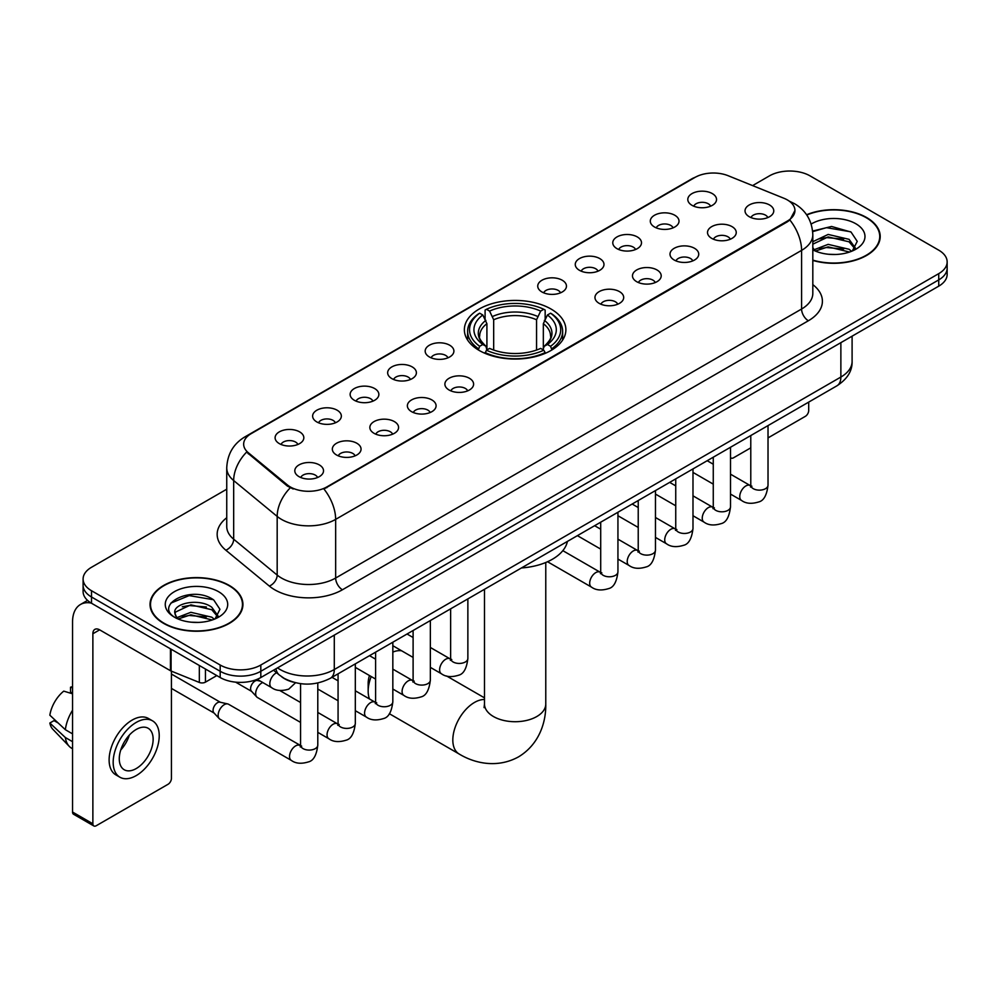 <?xml version="1.0" encoding="UTF-8"?>
<svg xmlns="http://www.w3.org/2000/svg" width="997" height="997" viewBox="0 0 997 997"><rect width="100%" height="100%" fill="white"/><g stroke="black" fill="none" stroke-linecap="round" stroke-linejoin="round"><path stroke-width="1.5" d="M551.017 309.02A50.76 29.312 0 0 0 495.696 302.664A50.76 29.312 0 0 0 464.365 329.745A50.76 29.312 0 0 0 479.233 350.47A50.76 29.312 0 0 0 534.542 356.826A50.76 29.312 0 0 0 565.885 329.745A50.76 29.312 0 0 0 551.017 309.02M654.493 226.992A14.369 8.3 180 0 1 651.652 224.649A14.369 8.3 180 0 1 656.4 214.33A14.369 8.3 180 0 1 674.819 215.265A14.369 8.3 180 0 1 677.661 224.649A14.369 8.3 180 0 1 654.493 226.992M673.062 227.852A8.624 4.973 0 0 0 670.757 225.422A8.624 4.973 0 0 0 662.257 224.163A8.624 4.973 0 0 0 656.25 227.852M616.981 248.652A14.369 8.3 180 0 1 614.127 246.309A14.369 8.3 180 0 1 618.888 236.002A14.369 8.3 180 0 1 637.295 236.925A14.369 8.3 180 0 1 640.149 246.309A14.369 8.3 180 0 1 616.981 248.652M635.55 249.512A8.624 4.973 0 0 0 633.232 247.094A8.624 4.973 0 0 0 624.745 245.823A8.624 4.973 0 0 0 618.726 249.512M579.456 270.312A14.369 8.3 180 0 1 576.615 267.969A14.369 8.3 180 0 1 581.363 257.662A14.369 8.3 180 0 1 599.783 258.584A14.369 8.3 180 0 1 602.624 267.969A14.369 8.3 180 0 1 579.456 270.312M598.026 271.172A8.624 4.973 0 0 0 595.707 268.754A8.624 4.973 0 0 0 587.221 267.483A8.624 4.973 0 0 0 581.214 271.172M541.944 291.971A14.369 8.3 180 0 1 539.09 289.629A14.369 8.3 180 0 1 543.851 279.322A14.369 8.3 180 0 1 562.258 280.244A14.369 8.3 180 0 1 565.112 289.629A14.369 8.3 180 0 1 541.944 291.971M560.513 292.831A8.624 4.973 0 0 0 558.195 290.414A8.624 4.973 0 0 0 549.708 289.155A8.624 4.973 0 0 0 543.689 292.831M429.383 356.963A14.369 8.3 180 0 1 426.529 354.608A14.369 8.3 180 0 1 431.29 344.301A14.369 8.3 180 0 1 449.697 345.224A14.369 8.3 180 0 1 452.551 354.608A14.369 8.3 180 0 1 429.383 356.963M447.952 357.823A8.624 4.973 0 0 0 445.634 355.393A8.624 4.973 0 0 0 437.147 354.134A8.624 4.973 0 0 0 431.128 357.823M391.871 378.623A14.369 8.3 180 0 1 389.017 376.28A14.369 8.3 180 0 1 393.778 365.961A14.369 8.3 180 0 1 412.185 366.896A14.369 8.3 180 0 1 415.039 376.28A14.369 8.3 180 0 1 391.871 378.623M410.428 379.483A8.624 4.973 0 0 0 408.122 377.053A8.624 4.973 0 0 0 399.623 375.794A8.624 4.973 0 0 0 393.616 379.483M354.346 400.283A14.369 8.3 180 0 1 351.492 397.94A14.369 8.3 180 0 1 356.253 387.621A14.369 8.3 180 0 1 374.66 388.556A14.369 8.3 180 0 1 377.514 397.94A14.369 8.3 180 0 1 354.346 400.283M372.915 401.143A8.624 4.973 0 0 0 370.597 398.713A8.624 4.973 0 0 0 362.11 397.454A8.624 4.973 0 0 0 356.091 401.143M316.822 421.943A14.369 8.3 180 0 1 313.98 419.6A14.369 8.3 180 0 1 318.741 409.293A14.369 8.3 180 0 1 337.148 410.216A14.369 8.3 180 0 1 339.989 419.6A14.369 8.3 180 0 1 316.822 421.943M335.391 422.803A8.624 4.973 0 0 0 333.085 420.385A8.624 4.973 0 0 0 324.586 419.114A8.624 4.973 0 0 0 318.579 422.803M279.31 443.603A14.369 8.3 180 0 1 276.456 441.26A14.369 8.3 180 0 1 281.216 430.953A14.369 8.3 180 0 1 299.623 431.875A14.369 8.3 180 0 1 302.477 441.26A14.369 8.3 180 0 1 279.31 443.603M297.879 444.463A8.624 4.973 0 0 0 295.561 442.045A8.624 4.973 0 0 0 287.074 440.774A8.624 4.973 0 0 0 281.054 444.463M692.018 205.332A14.369 8.3 180 0 1 689.164 202.989A14.369 8.3 180 0 1 693.924 192.67A14.369 8.3 180 0 1 712.332 193.605A14.369 8.3 180 0 1 715.185 202.989A14.369 8.3 180 0 1 692.018 205.332M710.587 206.192A8.624 4.973 0 0 0 708.269 203.762A8.624 4.973 0 0 0 699.782 202.503A8.624 4.973 0 0 0 693.762 206.192M711.721 238.37A14.369 8.3 180 0 1 708.879 236.027A14.369 8.3 180 0 1 713.628 225.708A14.369 8.3 180 0 1 732.047 226.643A14.369 8.3 180 0 1 734.889 236.027A14.369 8.3 180 0 1 711.721 238.37M730.29 239.23A8.624 4.973 0 0 0 727.972 236.8A8.624 4.973 0 0 0 719.485 235.541A8.624 4.973 0 0 0 713.478 239.23M674.209 260.03A14.369 8.3 180 0 1 671.355 257.687A14.369 8.3 180 0 1 676.116 247.381A14.369 8.3 180 0 1 694.523 248.303A14.369 8.3 180 0 1 697.377 257.687A14.369 8.3 180 0 1 674.209 260.03M692.778 260.89A8.624 4.973 0 0 0 690.46 258.472A8.624 4.973 0 0 0 681.973 257.201A8.624 4.973 0 0 0 675.954 260.89M636.684 281.69A14.369 8.3 180 0 1 633.83 279.347A14.369 8.3 180 0 1 638.591 269.04A14.369 8.3 180 0 1 656.998 269.963A14.369 8.3 180 0 1 659.852 279.347A14.369 8.3 180 0 1 636.684 281.69M655.253 282.55A8.624 4.973 0 0 0 652.935 280.132A8.624 4.973 0 0 0 644.448 278.861A8.624 4.973 0 0 0 638.441 282.55M599.172 303.35A14.369 8.3 180 0 1 596.318 301.007A14.369 8.3 180 0 1 601.079 290.7A14.369 8.3 180 0 1 619.486 291.623A14.369 8.3 180 0 1 622.34 301.007A14.369 8.3 180 0 1 599.172 303.35M617.729 304.21A8.624 4.973 0 0 0 615.423 301.792A8.624 4.973 0 0 0 606.924 300.533A8.624 4.973 0 0 0 600.917 304.21M449.086 390.001A14.369 8.3 180 0 1 446.245 387.659A14.369 8.3 180 0 1 451.005 377.34A14.369 8.3 180 0 1 469.413 378.274A14.369 8.3 180 0 1 472.254 387.659A14.369 8.3 180 0 1 449.086 390.001M467.655 390.861A8.624 4.973 0 0 0 465.35 388.431A8.624 4.973 0 0 0 456.85 387.172A8.624 4.973 0 0 0 450.843 390.861M411.574 411.661A14.369 8.3 180 0 1 408.72 409.318A14.369 8.3 180 0 1 413.481 398.999A14.369 8.3 180 0 1 431.888 399.934A14.369 8.3 180 0 1 434.742 409.318A14.369 8.3 180 0 1 411.574 411.661M430.143 412.521A8.624 4.973 0 0 0 427.825 410.091A8.624 4.973 0 0 0 419.338 408.832A8.624 4.973 0 0 0 413.319 412.521M374.049 433.321A14.369 8.3 180 0 1 371.208 430.978A14.369 8.3 180 0 1 375.956 420.672A14.369 8.3 180 0 1 394.376 421.594A14.369 8.3 180 0 1 397.217 430.978A14.369 8.3 180 0 1 374.049 433.321M392.619 434.181A8.624 4.973 0 0 0 390.313 431.763A8.624 4.973 0 0 0 381.814 430.492A8.624 4.973 0 0 0 375.807 434.181M336.537 454.981A14.369 8.3 180 0 1 333.683 452.638A14.369 8.3 180 0 1 338.444 442.332A14.369 8.3 180 0 1 356.851 443.254A14.369 8.3 180 0 1 359.705 452.638A14.369 8.3 180 0 1 336.537 454.981M355.106 455.841A8.624 4.973 0 0 0 352.788 453.423A8.624 4.973 0 0 0 344.301 452.152A8.624 4.973 0 0 0 338.282 455.841M299.013 476.641A14.369 8.3 180 0 1 296.159 474.298A14.369 8.3 180 0 1 300.92 463.991A14.369 8.3 180 0 1 319.327 464.914A14.369 8.3 180 0 1 322.181 474.298A14.369 8.3 180 0 1 299.013 476.641M317.582 477.501A8.624 4.973 0 0 0 315.264 475.083A8.624 4.973 0 0 0 306.777 473.824A8.624 4.973 0 0 0 300.77 477.501M749.246 216.71A14.369 8.3 180 0 1 746.392 214.367A14.369 8.3 180 0 1 751.152 204.049A14.369 8.3 180 0 1 769.559 204.983A14.369 8.3 180 0 1 772.413 214.367A14.369 8.3 180 0 1 749.246 216.71M767.815 217.57A8.624 4.973 0 0 0 765.497 215.14A8.624 4.973 0 0 0 757.01 213.881A8.624 4.973 0 0 0 750.99 217.57M783.916 198.266A25.86 14.93 180 0 1 787.368 199.936A25.86 14.93 180 0 1 794.945 210.492A25.86 14.93 180 0 1 787.368 221.047L326.854 486.922A25.86 14.93 180 0 1 287.385 484.928L248.34 452.738A25.86 14.93 180 0 1 243.654 444.176A25.86 14.93 180 0 1 251.232 433.62L695.034 177.391A25.86 14.93 180 0 1 728.159 175.721L783.916 198.266M293.168 682.135A28.739 16.588 180 0 1 281.565 676.701M812.817 260.429A46.448 26.819 0 0 0 880.214 236.488A46.448 26.819 0 0 0 866.605 217.533A46.448 26.819 0 0 0 806.598 214.741M229.322 585.463A46.448 26.819 0 0 0 178.7 579.643A46.448 26.819 0 0 0 150.036 604.419A46.448 26.819 0 0 0 163.633 623.387A46.448 26.819 0 0 0 214.255 629.207A46.448 26.819 0 0 0 242.932 604.419A46.448 26.819 0 0 0 229.322 585.463M150.51 606.837A46.448 26.819 0 0 0 150.348 607.547M794.945 210.492L789.873 220.001L787.368 221.82L323.938 489.004A33.524 19.354 60 0 1 335.653 519.375A38.31 22.121 180 0 1 281.478 519.375A38.31 22.121 180 0 1 277.178 516.421L233.672 480.554A38.31 22.121 180 0 1 226.743 467.867L226.743 526.516A38.31 22.121 0 0 0 233.672 539.203L277.178 575.082A38.31 22.121 0 0 0 281.478 578.036A38.31 22.121 0 0 0 335.653 578.036L801.588 309.02A38.31 22.121 0 0 0 812.817 293.38L812.817 234.731A38.31 22.121 180 0 1 801.588 250.372A33.524 19.354 -120 0 0 789.873 220.001M226.743 489.203L91.512 567.281A28.739 16.588 0 0 0 83.1 579.008L83.1 591.52A28.739 16.588 0 0 0 91.512 603.247L220.187 677.536L220.187 671.28A28.739 16.588 0 0 0 260.815 671.28L938.738 279.895A28.739 16.588 0 0 0 947.15 268.168A28.739 16.588 0 0 1 938.738 279.895L260.815 671.28A28.739 16.588 0 0 1 220.187 671.28L91.512 596.991L220.187 671.28L220.187 665.024A28.739 16.588 0 0 0 260.815 665.024L938.738 273.639A28.739 16.588 0 0 0 947.15 261.912A28.739 16.588 0 0 0 938.738 250.172L810.062 175.883A28.739 16.588 0 0 0 769.422 175.883L752.598 185.604M83.1 585.264A28.739 16.588 0 0 0 91.512 596.991A28.739 16.588 0 0 1 83.1 585.264M293.193 489.004L287.385 486.062L246.595 452.102A33.524 22.42 129.5 0 0 233.672 480.554L233.672 539.203A9.584 6.406 -50.5 0 1 225.833 550.194A47.893 27.642 180 0 1 226.743 517.742M83.1 579.008A28.739 16.588 0 0 0 91.512 590.735L220.187 665.024M242.62 607.547A46.448 26.819 0 0 0 242.458 606.837M879.902 239.616A46.448 26.819 0 0 0 879.74 238.906M220.187 677.536A28.739 16.588 0 0 0 260.815 677.536L938.738 286.151A28.739 16.588 0 0 0 947.15 274.424L947.15 261.912M812.817 260.117A45.974 26.545 0 0 0 879.74 236.488A45.974 26.545 0 0 0 866.268 217.72A45.974 26.545 0 0 0 806.772 215.003M828.569 254.272L835.785 254.484M814.225 249.686L828.158 244.365L849.07 249.262L851.6 251.294M815.509 251.02L828.158 246.857L849.519 252.054M812.817 247.455A21.647 12.5 0 0 0 815.696 251.194M812.817 241.698L828.158 234.445L849.07 239.33L855.289 247.917M812.817 244.178L828.158 236.925L849.07 241.81L854.79 248.565M812.817 249.861A31.219 18.021 0 0 0 855.837 249.238A31.219 18.021 0 0 0 855.837 223.752A31.219 18.021 0 0 0 811.159 224.063M852.335 250.982L857.233 241.374L851.039 232.052L831.585 226.469L812.617 231.055M814.437 250.658L812.817 248.926M812.68 231.64L826.451 227.665L850.615 231.778M819.571 238.844L826.451 237.598L843.711 239.081M819.571 248.776L826.451 247.53L843.711 249.001M730.502 457.386A4.786 2.767 120 0 0 731.137 458.034A4.786 2.767 120 0 0 733.53 457.797L750.778 447.84M768.026 437.895L805.314 416.36A4.786 2.767 120 0 0 808.704 410.49L808.704 402.115M163.969 623.187A45.974 26.545 0 0 0 214.081 628.945A45.974 26.545 0 0 0 242.458 604.419A45.974 26.545 0 0 0 228.986 585.65A45.974 26.545 0 0 0 178.887 579.905A45.974 26.545 0 0 0 150.51 604.419A45.974 26.545 0 0 0 163.969 623.187M191.287 622.203L198.515 622.415M176.943 617.617L190.876 612.295L211.788 617.193L214.318 619.224M178.226 618.95L190.876 614.788L212.236 619.984M177.154 618.589L174.924 613.342A21.647 12.5 0 0 0 178.413 619.125M218.007 615.847L211.788 607.26C198.789 597.564 172.057 603.546 174.924 613.342L174.836 612.382M174.974 613.641L175.572 612.033L190.876 604.855L211.788 609.74L217.52 616.495M215.053 618.913L219.951 609.304L213.757 599.982C191.86 584.242 152.927 604.992 175.41 617.716L176.519 618.389M218.555 591.682A31.219 18.021 0 0 0 174.4 591.682A31.219 18.021 0 0 0 174.4 617.168A31.219 18.021 0 0 0 218.555 617.168A31.219 18.021 0 0 0 218.555 591.682M170.836 603.123L189.181 595.595L213.346 599.708M182.289 606.774L189.181 605.528L206.429 607.011M182.289 616.707L189.181 615.461L206.429 616.931M371.208 676.552A30.645 17.697 120 0 0 368.167 691.108L368.167 683.294A21.074 12.163 -60 0 1 369.451 675.542M368.167 691.108A30.645 17.697 120 0 0 369.488 698.972M478.311 349.922L479.682 346.295A45.588 26.321 0 0 1 479.682 313.195L482.81 315.002A41.189 23.778 0 0 0 482.81 344.488L485.913 346.246L486.91 349.947M486.91 348.439L486.91 323.676L482.81 315.002M485.09 318.928L485.09 310.055L486.449 309.282A45.588 26.321 0 0 1 543.789 309.282L540.661 311.089A41.189 23.778 0 0 0 489.589 311.089L493.677 319.763L493.677 350.047M536.56 350.047L536.56 319.763L540.661 311.089M521.456 567.954A52.679 30.409 0 0 0 567.418 541.421M485.09 352.564A47.507 27.43 0 0 0 545.16 352.564L543.789 350.209A45.588 26.321 0 0 1 486.449 350.209L485.09 353.374M545.16 353.374L545.16 352.564M479.682 313.195L478.311 313.968A47.507 27.43 0 0 0 467.618 331.316A47.507 27.43 0 0 0 478.311 348.651M543.789 309.282L545.16 310.055L545.16 318.928M486.449 350.209L489.589 348.402A41.189 23.778 0 0 0 540.661 348.402L543.789 350.209M482.81 344.488L479.682 346.295M489.589 311.089L486.449 309.282M485.913 320.336A36.839 21.273 0 0 0 485.913 346.246L486.087 346.358C480.853 341.298 478.71 337.871 479.682 336.051A35.431 20.463 0 0 1 486.91 323.676M551.927 348.651A47.507 27.43 0 0 0 562.632 331.316A47.507 27.43 0 0 0 551.927 313.968L550.568 313.195A45.588 26.321 0 0 1 550.568 346.295L551.927 349.922M550.568 346.295L547.428 344.488A41.189 23.778 0 0 0 547.428 315.002L550.568 313.195M547.428 315.002L543.34 323.676L543.34 348.439L544.337 346.246L547.428 344.488M543.34 323.676A35.431 20.463 0 0 1 550.556 336.051C551.528 337.883 549.397 341.31 544.163 346.358L544.337 346.246A36.839 21.273 0 0 0 544.337 320.336M543.34 349.947L543.34 348.439M401.654 650.804A30.645 17.697 120 0 0 392.83 652.088M300.558 722.401L257.463 697.526A8.624 4.973 -60 0 1 256.765 696.965A8.624 4.973 -60 0 1 255.668 693.576A8.624 4.973 -60 0 1 261.762 683.02A8.624 4.973 -60 0 1 262.784 682.534M256.765 696.965L251.381 691.133A6.231 3.589 -60 0 1 250.596 688.69A6.231 3.589 -60 0 1 254.995 681.063A6.231 3.589 -60 0 1 257.513 680.527L260.454 681.188M317.794 683.007L317.794 745.108C316.61 755.115 313.507 760.711 308.497 761.882C301.381 764.088 295.648 763.59 291.323 760.399L219.938 719.186A8.624 4.973 -60 0 1 219.24 718.625A8.624 4.973 -60 0 1 218.156 715.235A8.624 4.973 -60 0 1 224.25 704.68A8.624 4.973 -60 0 1 227.727 703.932A8.624 4.973 -60 0 1 228.562 704.256L301.692 746.155M219.24 718.625L213.857 712.793A6.231 3.589 -60 0 1 213.071 710.35A6.231 3.589 -60 0 1 217.471 702.723A6.231 3.589 -60 0 1 219.988 702.187L227.727 703.932M205.457 669.037L205.457 682.135L216.798 675.592M91.188 603.06A38.31 22.121 -120 0 0 80.483 604.481A38.31 22.121 -120 0 0 72.544 622.016L72.544 812.044L92.871 823.784L92.871 633.756A9.584 5.533 60 0 1 94.852 629.369A9.584 5.533 60 0 1 99.638 629.842L170.45 670.719L170.45 648.823M92.871 823.784A4.786 2.767 120 0 0 93.855 825.965L73.541 814.237A4.786 2.767 -60 0 1 72.544 812.044M93.855 825.965A4.786 2.767 120 0 0 96.248 825.728L168.032 784.29A4.786 2.767 120 0 0 171.422 778.42L171.422 671.168M205.457 682.135A4.786 2.767 180 0 1 199.325 682.447L171.085 671.031A4.786 2.767 180 0 1 170.45 670.719M136.203 768.562A23.94 13.821 120 0 0 151.856 747.463A23.94 13.821 120 0 0 148.179 728.284A23.94 13.821 120 0 0 136.203 729.468A23.94 13.821 120 0 0 120.562 750.567A23.94 13.821 120 0 0 124.239 769.759A23.94 13.821 120 0 0 136.203 768.562M120.737 750.006A23.94 13.821 120 0 0 129.336 735.125M72.544 687.843L70.513 687.232L70.513 692.043L72.544 693.214M152.491 720.819L148.428 718.476A32.565 18.806 120 0 0 132.14 720.083A32.565 18.806 120 0 0 110.866 748.784A32.565 18.806 120 0 0 115.864 774.868L119.927 777.224A32.565 18.806 120 0 0 136.203 775.604A32.565 18.806 120 0 0 157.476 746.915A32.565 18.806 120 0 0 152.491 720.819A32.565 18.806 120 0 0 136.203 722.426A32.565 18.806 120 0 0 114.929 751.127A32.565 18.806 120 0 0 119.927 777.224M72.544 710.238A31.605 18.245 120 0 0 65.353 729.704L49.85 715.198A24.9 14.382 120 0 1 63.746 691.133L72.544 693.812M72.544 733.867L65.353 729.704M58.237 723.049L54.012 720.619L49.85 723.024L65.353 737.531L72.544 741.681M65.353 737.531A31.605 18.245 120 0 0 69.254 746.354A31.605 18.245 120 0 0 71.647 748.236L72.544 748.759M72.544 686.659A24.9 14.382 120 0 0 70.513 687.232M49.85 723.024A24.9 14.382 120 0 0 52.791 729.218L69.254 746.354M248.34 452.738L248.34 453.872M287.385 484.928L287.385 486.062M326.854 486.922L326.854 487.695M787.368 221.047L787.368 221.82M342.432 589.763A9.584 5.533 60 0 1 335.653 578.036L335.653 519.375L801.588 250.372L801.588 309.02A9.584 5.533 60 0 0 808.368 320.76L342.432 589.763A47.893 27.642 180 0 1 274.698 589.763A47.893 27.642 180 0 1 269.34 586.074L225.833 550.194M812.817 234.731C812.169 220.96 806.112 210.629 794.646 203.749L789.811 201.394A33.524 15.703 112 0 0 789.362 201.22M248.378 435.577A33.524 19.354 -120 0 0 244.913 436.885C233.448 443.765 227.391 454.084 226.743 467.867M244.913 436.885L692.217 178.625A33.524 19.354 60 0 1 694.759 177.553M290.239 487.845A33.524 22.42 129.5 0 0 277.178 516.421L277.178 575.082A9.584 6.406 -50.5 0 1 269.34 586.074M812.817 284.619A47.893 27.642 180 0 1 808.368 320.76M260.815 665.024L260.815 677.536M938.738 273.639L938.738 286.151M91.512 590.735L91.512 603.247M277.552 667.878A38.31 22.121 0 0 0 280.12 669.523A38.31 22.121 0 0 0 334.294 669.523L840.87 377.053A38.31 22.121 0 0 0 852.099 361.413C852.373 370.921 847.313 379.059 836.907 385.827L330.331 678.296A19.155 11.054 60 0 0 334.294 669.523L334.294 635.114M840.87 342.644L840.87 377.053A19.155 11.054 60 0 1 836.907 385.827M275.995 668.775A19.155 12.811 129.5 0 0 279.334 675.006L273.514 670.208M545.77 562.495L545.77 704.019A30.645 17.697 180 0 1 536.797 716.531A30.645 17.697 180 0 1 493.453 716.531A30.645 17.697 180 0 1 484.48 704.019L484.068 707.633M545.77 704.019C546.182 721.728 539.452 744.236 518.54 756.86C497.154 768.65 474.31 763.241 459.168 754.019A30.645 17.697 -60 0 1 454.47 729.455A30.645 17.697 -60 0 1 474.485 702.449A30.645 17.697 -60 0 1 484.48 699.508M536.56 319.763A35.431 20.463 0 0 0 493.677 319.763M537.57 316.423A36.839 21.273 0 0 0 492.68 316.423M768.026 425.594L768.026 485.178A8.624 4.973 180 0 1 765.098 488.904A8.624 4.973 180 0 1 753.308 488.692A8.624 4.973 180 0 1 750.778 485.178L750.504 487.035L751.277 486.399M768.026 485.178C766.843 495.185 763.739 500.768 758.717 501.94C751.601 504.146 745.881 503.647 741.544 500.457A8.624 4.973 -60 0 1 740.223 493.552A8.624 4.973 -60 0 1 745.856 485.95A8.624 4.973 -60 0 1 746.242 485.751A8.624 4.973 -60 0 1 750.168 485.527L751.912 486.212M730.502 447.254L730.502 506.837A8.624 4.973 180 0 1 727.586 510.564A8.624 4.973 180 0 1 715.784 510.352A8.624 4.973 180 0 1 713.266 506.837L712.992 508.694L713.752 508.059M730.502 506.837C729.318 516.845 726.227 522.428 721.205 523.612C714.089 525.805 708.356 525.319 704.032 522.116A8.624 4.973 -60 0 1 702.711 515.212A8.624 4.973 -60 0 1 708.344 507.61A8.624 4.973 -60 0 1 708.717 507.411A8.624 4.973 -60 0 1 712.643 507.186L714.4 507.884M692.99 468.926L692.99 528.497A8.624 4.973 180 0 1 690.061 532.224A8.624 4.973 180 0 1 678.272 532.012A8.624 4.973 180 0 1 675.742 528.497L675.468 530.354L676.24 529.719M692.99 528.497C691.806 538.505 688.703 544.1 683.68 545.272C676.564 547.465 670.844 546.979 666.507 543.776A8.624 4.973 -60 0 1 665.186 536.872A8.624 4.973 -60 0 1 670.819 529.282A8.624 4.973 -60 0 1 671.205 529.071A8.624 4.973 -60 0 1 675.131 528.846L676.876 529.544M655.465 490.586L655.465 550.157A8.624 4.973 180 0 1 652.549 553.883A8.624 4.973 180 0 1 640.747 553.671A8.624 4.973 180 0 1 638.23 550.157L637.943 552.014L638.716 551.378M655.465 550.157C654.281 560.164 651.178 565.76 646.168 566.932C639.04 569.137 633.319 568.639 628.995 565.436A8.624 4.973 -60 0 1 627.674 558.532A8.624 4.973 -60 0 1 633.294 550.942A8.624 4.973 -60 0 1 633.681 550.73A8.624 4.973 -60 0 1 637.606 550.506L639.364 551.204M617.941 512.246L617.941 571.817A8.624 4.973 180 0 1 615.024 575.556A8.624 4.973 180 0 1 603.235 575.331A8.624 4.973 180 0 1 600.705 571.817L600.431 573.674L601.203 573.038M617.941 571.817C616.769 581.824 613.666 587.42 608.644 588.591C601.527 590.797 595.807 590.299 591.47 587.108A8.624 4.973 -60 0 1 590.149 580.192A8.624 4.973 -60 0 1 595.782 572.602A8.624 4.973 -60 0 1 596.169 572.39A8.624 4.973 -60 0 1 600.094 572.178L601.839 572.864M467.867 598.885L467.867 658.469A8.624 4.973 180 0 1 464.951 662.195A8.624 4.973 180 0 1 453.149 661.983A8.624 4.973 180 0 1 450.632 658.469L450.357 660.326L451.13 659.69M467.867 658.469C466.683 668.476 463.593 674.059 458.57 675.231C451.454 677.437 445.721 676.938 441.397 673.748A8.624 4.973 -60 0 1 440.076 666.843A8.624 4.973 -60 0 1 445.709 659.241A8.624 4.973 -60 0 1 446.083 659.042A8.624 4.973 -60 0 1 450.021 658.818L451.766 659.503M430.355 620.545L430.355 680.128A8.624 4.973 180 0 1 427.426 683.855A8.624 4.973 180 0 1 415.637 683.643A8.624 4.973 180 0 1 413.107 680.128L412.833 681.985L413.605 681.35M430.355 680.128C429.171 690.136 426.068 695.719 421.046 696.903C413.929 699.096 408.209 698.61 403.872 695.408A8.624 4.973 -60 0 1 402.551 688.503A8.624 4.973 -60 0 1 408.184 680.901A8.624 4.973 -60 0 1 408.571 680.702A8.624 4.973 -60 0 1 412.496 680.477L414.241 681.175M392.83 642.218L392.83 701.788A8.624 4.973 180 0 1 389.914 705.515A8.624 4.973 180 0 1 378.112 705.303A8.624 4.973 180 0 1 375.595 701.788L375.321 703.645L376.081 703.01M392.83 701.788C391.647 711.796 388.556 717.391 383.533 718.563C376.417 720.756 370.685 720.27 366.36 717.067A8.624 4.973 -60 0 1 365.039 710.163A8.624 4.973 -60 0 1 370.672 702.573A8.624 4.973 -60 0 1 371.046 702.362A8.624 4.973 -60 0 1 374.972 702.137L376.729 702.835M355.318 663.877L355.318 723.448A8.624 4.973 180 0 1 352.39 727.174A8.624 4.973 180 0 1 340.6 726.963A8.624 4.973 180 0 1 338.07 723.448L337.796 725.305L338.569 724.669M355.318 723.448C354.134 733.456 351.031 739.051 346.009 740.223C338.893 742.429 333.172 741.93 328.836 738.727A8.624 4.973 -60 0 1 327.515 731.823A8.624 4.973 -60 0 1 333.148 724.233A8.624 4.973 -60 0 1 333.534 724.021A8.624 4.973 -60 0 1 337.46 723.797L339.204 724.495M317.794 745.108A8.624 4.973 180 0 1 314.878 748.847A8.624 4.973 180 0 1 303.076 748.622A8.624 4.973 180 0 1 300.558 745.108L300.284 746.965L301.044 746.329M291.323 760.399A8.624 4.973 -60 0 1 290.002 753.483A8.624 4.973 -60 0 1 295.635 745.893A8.624 4.973 -60 0 1 296.009 745.681A8.624 4.973 -60 0 1 299.935 745.469M257.201 679.306L271.608 687.631A8.624 4.973 -60 0 1 270.287 680.727A8.624 4.973 -60 0 1 275.92 673.125A8.624 4.973 -60 0 1 276.306 672.913A8.624 4.973 -60 0 1 276.618 672.763M92.871 633.756L99.638 629.842M171.085 649.197L171.085 671.031M199.325 682.447L199.325 665.498M692.217 178.625L698.361 175.771M330.331 678.296C314.915 686.036 299.499 686.036 284.083 678.296L279.334 675.006M852.099 361.413L852.099 336.176M879.74 240.339L879.74 236.488M731.137 458.034L730.502 457.673M242.458 608.27L242.458 604.419M150.51 608.27L150.51 604.419M459.168 754.019L389.316 713.69M467.618 340.077L467.618 331.316M562.632 340.077L562.632 331.316M484.48 697.85L446.631 676.003M484.48 589.302L484.48 704.019M741.544 500.457L730.502 494.076M713.266 484.131L692.99 472.416M750.778 435.552L750.778 485.178M750.168 485.527L730.502 474.173M713.266 464.216L707.197 460.714M704.032 522.116L692.99 515.736M675.742 505.791L655.465 494.076M713.266 457.212L713.266 506.837M712.643 507.186L692.99 495.833M675.742 485.888L669.672 482.374M666.507 543.776L655.465 537.408M638.23 527.45L617.941 515.736M675.742 478.872L675.742 528.497M675.131 528.846L655.465 517.493M638.23 507.548L632.16 504.033M628.995 565.436L617.941 559.068M600.705 549.11L577.4 535.651M638.23 500.531L638.23 550.157M637.606 550.506L617.941 539.153M600.705 529.208L594.636 525.706M591.47 587.108L547.527 561.735M600.705 522.191L600.705 571.817M600.094 572.178L562.831 550.656M441.397 673.748L430.355 667.367M413.107 657.422L392.83 645.707M450.632 608.843L450.632 658.469M450.021 658.818L430.355 647.464M413.107 637.507L407.038 634.005M403.872 695.408L392.83 689.027M375.595 679.082L355.318 667.367M413.107 630.503L413.107 680.128M412.496 680.477L392.83 669.124M375.595 659.179L369.526 655.665M366.36 717.067L355.318 710.699M338.07 700.741L317.794 689.027M375.595 652.163L375.595 701.788M374.972 702.137L355.318 690.784M338.07 680.839L332.001 677.324M328.836 738.727L317.794 732.359M235.641 682.16L251.605 691.382M338.07 673.822L338.07 723.448M337.46 723.797L317.794 712.444M300.558 702.499L279.746 690.485M256.254 679.68L257.837 680.59M171.422 688.404L214.081 713.042M300.558 683.668L300.558 745.108M171.422 674.034L220.312 702.249M271.608 687.631C275.857 690.809 281.578 691.307 288.781 689.114L295.536 682.758M80.483 604.481L87.549 600.393"/></g></svg>
